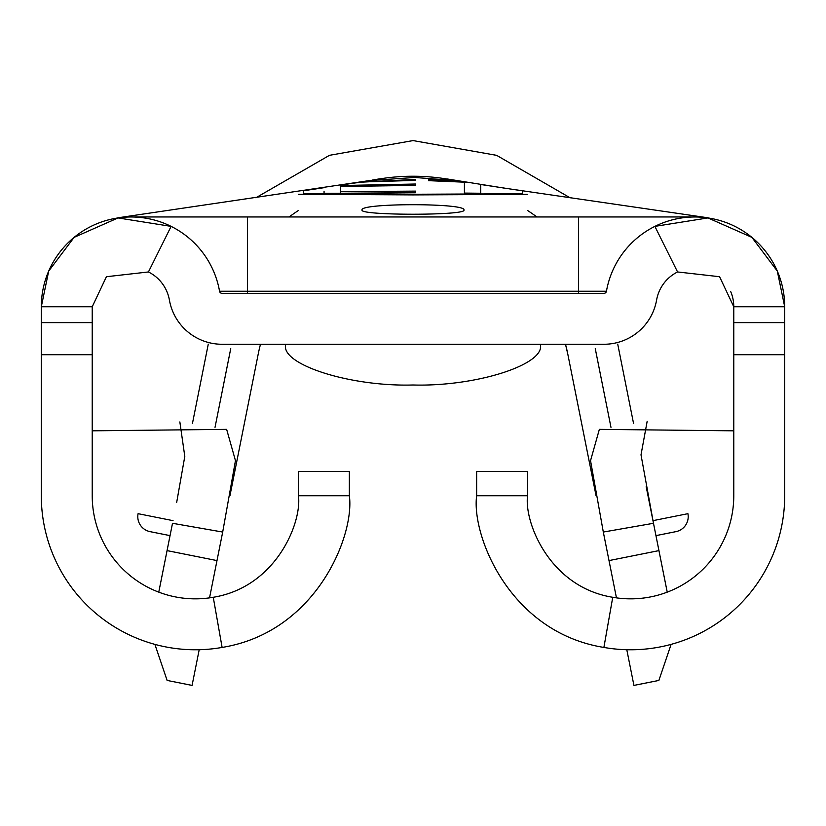 <?xml version="1.0" encoding="UTF-8"?>
<svg xmlns="http://www.w3.org/2000/svg" width="826" height="826" viewBox="0 0 826 826"><rect width="100%" height="100%" fill="white"/><g stroke="black" fill="none" stroke-linecap="round" stroke-linejoin="round"><path stroke-width="1.24" d="M362.077 210.041C358.783 202.938 467.103 202.928 463.923 210.052C467.082 215.627 358.959 215.617 362.077 210.041M655.947 535.63L675.926 531.645L655.947 535.63M150.074 531.645L170.053 535.63L150.074 531.645A15.271 15.271 0 0 1 138.087 513.679L173.037 520.659M652.963 520.659L687.913 513.679A15.271 15.271 0 0 1 675.926 531.645M349.357 495.745L298.434 495.745L298.434 471.553L349.357 471.553L349.357 495.745C354.767 535.145 316.503 632.148 222.111 647.429A154.028 154.028 0 0 1 41.3 495.745L41.3 306.766L92.223 306.766L106.43 276.72L148.432 271.96A38.884 38.884 0 0 1 169.402 300.045A53.463 53.463 0 0 0 222.06 344.266L603.94 344.266A53.463 53.463 0 0 0 656.598 300.045A38.884 38.884 0 0 1 677.568 271.96L654.884 226.376L707.965 217.93L751.877 237.361L777.307 271.104L784.7 306.766L784.7 495.745A154.028 154.028 0 0 1 603.889 647.429C509.477 632.313 471.326 535.072 476.643 495.745L476.643 471.553L527.566 471.553L527.566 495.745L476.643 495.745M527.566 194.389L413 194.905L298.434 194.286M617.724 344.132L633.542 423.397M646.18 486.659L667.232 592.149M446.804 178.994A208.761 208.761 0 0 1 450.108 179.562A208.761 208.761 0 0 0 376.584 179.438A208.761 208.761 0 0 1 379.867 178.881M208.276 344.132L192.458 423.397M176.681 502.404L184.797 456.396L179.851 421.931M148.432 271.96L171.116 226.376L118.035 217.93L74.123 237.361L48.693 271.104L41.3 306.766A89.807 89.807 0 0 1 131.107 216.97L694.893 216.97A89.807 89.807 0 0 1 784.7 306.766L733.777 306.766A38.884 38.884 0 0 0 730.587 291.33M647.161 421.343L641.007 454.837L653.49 523.292L603.31 532.058L590.538 460.66L599.356 429.365L733.777 430.821M616.454 597.869L603.31 532.058M289.11 216.97A208.761 208.761 0 0 1 298.434 210.475M527.566 210.475A208.761 208.761 0 0 1 536.89 216.97M671.104 644.373L658.89 680.428L633.924 685.415L626.8 649.721M565.49 344.266L567.792 354.096L565.49 344.266A157.849 157.849 0 0 1 567.792 354.096L596.042 495.621M260.5 344.266A157.849 157.849 0 0 0 258.208 354.096A157.849 157.849 0 0 1 260.5 344.266A157.849 157.849 0 0 0 258.208 354.096L229.969 495.59M92.223 430.821L226.644 429.365L235.462 460.66L222.69 532.058L209.546 597.869M199.2 649.721L192.076 685.415L167.11 680.428L154.896 644.373M158.768 592.149L172.51 523.292L222.69 532.058M595.257 348.613L610.972 427.331M230.743 348.613L215.028 427.331M677.568 271.96L719.57 276.72L733.777 306.766L733.777 495.745A103.105 103.105 0 0 1 612.747 597.281L603.889 647.429M298.434 495.745C302.058 522.166 276.411 586.987 213.253 597.281A103.105 103.105 0 0 1 92.223 495.745L92.223 306.766M578.479 293.344L578.479 291.237L606.449 291.237A2.55 2.55 0 0 1 603.94 293.344L222.06 293.344A2.55 2.55 0 0 1 219.551 291.237A89.807 89.807 0 0 0 131.107 216.97A89.807 89.807 0 0 1 171.116 226.376M606.449 291.237A89.807 89.807 0 0 1 694.893 216.97A89.807 89.807 0 0 0 654.884 226.376M612.747 597.281C549.527 587.162 524.014 522.073 527.566 495.745M413 177.332L457.945 180.791L468.053 182.474L428.508 179.717L428.508 180.657L464.408 182.185L464.408 193.088L480.732 193.253L480.732 184.57M522.476 190.92L522.476 193.759L413 194.265L413 194.905M522.476 193.759L522.476 194.306M368.613 180.657L413 177.59M413 194.265L303.524 193.656L303.524 190.827M303.524 193.656L303.524 194.224M324.06 193.346L324.06 191.353L324.06 193.346L415.447 192.737L415.447 191.116L340.374 191.663L340.374 186.5L415.447 185.406L415.447 184.022L340.374 185.551M351.267 183.455L363.151 181.957L415.447 180.398L415.447 179.387L358.35 182.339M415.447 191.116L415.447 192.138M340.374 191.663L340.374 193.232M340.374 185.685L340.374 186.5M415.447 179.387L415.447 179.903M540.297 344.266C545.986 364.421 475.983 386.816 413 384.999C350.017 386.816 280.014 364.421 285.703 344.266M609.01 560.586L658.942 550.612M167.059 550.612L216.99 560.586M784.7 322.625L733.777 322.625M784.7 354.705L733.777 354.705M41.3 354.705L92.223 354.705M41.3 322.625L92.223 322.625M213.253 597.281L222.111 647.429M247.521 293.344L247.521 291.237L578.479 291.237L578.479 216.97M219.551 291.237L247.521 291.237L247.521 216.97M708.14 217.816L503.881 188.06L446.825 178.901M379.857 178.798L371.999 180.13M368.613 180.698L117.819 217.816M255.884 197.775L329.46 155.319L413.083 140.585L496.643 155.35L570.198 197.858L496.643 155.35L413.083 140.585L329.46 155.319L255.884 197.775L329.46 155.319L413.083 140.585L496.643 155.35L570.198 197.858M324.04 187.688L303.503 190.765M351.277 183.506L340.374 185.21M480.732 184.508L522.486 190.837"/></g></svg>
